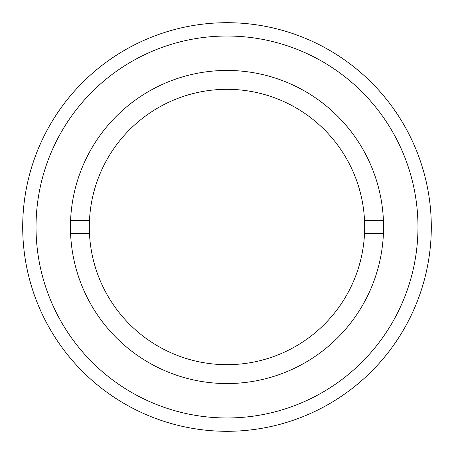 <?xml version="1.0" encoding="UTF-8"?>
<svg xmlns="http://www.w3.org/2000/svg" width="454" height="454" viewBox="0 0 454 454"><rect width="100%" height="100%" fill="white"/><g stroke="black" fill="none" stroke-linecap="round" stroke-linejoin="round"><path stroke-width="0.68" d="M70.586 220.338L89.483 220.338A137.681 137.681 0 0 1 227 89.319A137.681 137.681 0 0 1 364.517 220.338L383.414 220.338M70.586 233.662L89.483 233.662A137.681 137.681 0 0 0 227 364.681A137.681 137.681 0 0 0 364.517 220.338M89.483 220.338A137.681 137.681 0 0 0 89.483 233.662M364.517 233.662L383.414 233.662M431.3 227A204.3 204.3 0 0 1 227 431.3A204.3 204.3 0 0 1 22.7 227A204.3 204.3 0 0 1 227 22.7A204.3 204.3 0 0 1 431.3 227M417.975 227A190.975 190.975 0 0 1 227 417.975A190.975 190.975 0 0 1 36.025 227A190.975 190.975 0 0 1 227 36.025A190.975 190.975 0 0 1 417.975 227M70.444 227A156.556 156.556 0 0 1 227 70.444A156.556 156.556 0 0 1 383.556 227A156.556 156.556 0 0 1 227 383.556A156.556 156.556 0 0 1 70.444 227"/></g></svg>
